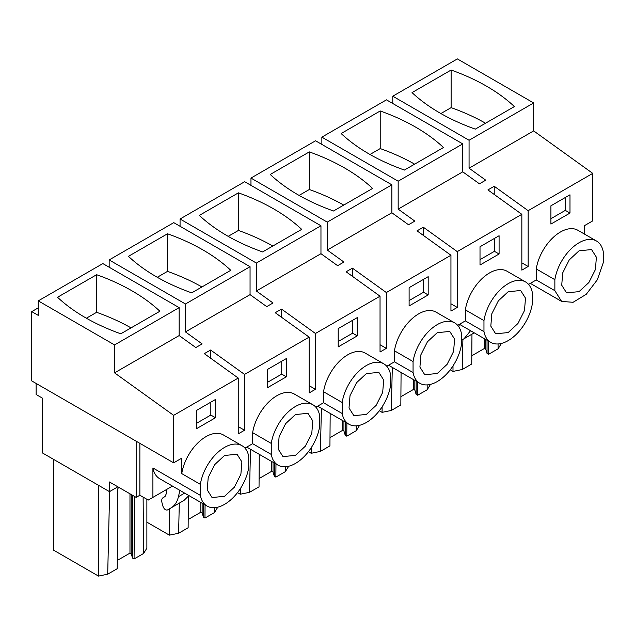 <?xml version="1.0" encoding="UTF-8"?>
<svg xmlns="http://www.w3.org/2000/svg" width="635" height="635" viewBox="0 0 635 635"><rect width="100%" height="100%" fill="white"/><g stroke="black" fill="none" stroke-linecap="round" stroke-linejoin="round"><path stroke-width="0.95" d="M36.132 383.445L36.132 394.502L42.18 397.994L42.434 452.938L109.49 491.649L109.49 481.981L136.16 497.38L136.16 441.198M38.267 307.856L31.75 311.618L31.75 380.921L173.649 462.844L181.753 458.16L181.753 473.607A34.869 20.13 -60 0 1 198.763 442.055A34.869 20.13 -60 0 1 223.377 434.943L241.983 445.691A34.869 20.13 120 0 0 217.368 452.795A34.869 20.13 120 0 0 200.358 484.354L200.358 495.363A34.869 20.13 120 0 0 207.113 506.087A34.869 20.13 120 0 0 231.727 498.983A34.869 20.13 120 0 0 248.745 467.431L248.745 456.414A34.869 20.13 120 0 0 241.983 445.691M584.644 234.172L584.644 225.552L592.749 220.877L592.749 173.379L533.662 130.897L469.067 168.188L485.735 180.173L479.433 183.817L462.756 171.831L398.169 209.121L414.838 221.107L408.527 224.75L391.858 212.765L327.263 250.055L343.932 262.049L337.63 265.684L320.961 253.698L256.365 290.989L273.034 302.982L266.724 306.618L250.055 294.632L185.46 331.922L202.128 343.916L195.826 347.551L179.157 335.566L179.157 307.634L102.854 263.581L38.267 300.871L38.267 315.381L31.75 311.618M185.46 331.922L185.46 303.99L109.164 259.937L109.164 267.224M250.055 294.632L250.055 266.7L173.76 222.647L109.164 259.937M256.365 290.989L256.365 263.057L180.062 219.004L180.062 226.29M320.961 253.698L320.961 225.766L244.658 181.713L180.062 219.004M327.263 250.055L327.263 222.123L250.968 178.07L250.968 185.357M391.858 212.765L391.858 184.825L315.563 140.78L250.968 178.07M398.169 209.121L398.169 181.189L321.866 137.136L321.866 144.415M462.756 171.831L462.756 143.891L386.461 99.846L321.866 137.136M469.067 168.188L469.067 140.256L392.771 96.203L392.771 103.481M533.662 130.897L533.662 102.957L457.367 58.912L392.771 96.203M592.749 173.379L528.153 210.677L494.228 186.277L487.918 189.921L521.843 214.32L457.248 251.611L423.323 227.211L417.02 230.854L450.945 255.254L386.35 292.544L352.425 268.145L346.115 271.788L380.04 296.188L315.444 333.478L281.519 309.086L275.217 312.722L309.142 337.122L244.546 374.412L210.622 350.02L204.311 353.655L238.236 378.055L173.649 415.346L173.649 462.844M173.649 415.346L114.562 372.856L114.562 344.924L38.267 300.871M453.001 365.911L453.001 371.419L450.223 369.816M430.482 384.373L427.204 389.731L417.671 395.232L416.131 394.343L414.838 390.104L413.575 389.374L400.899 396.692M382.095 406.844L382.095 412.353L379.325 410.75M359.585 425.307L356.298 430.665L346.773 436.174L345.234 435.277L343.94 431.038L342.67 430.308L329.994 437.634M311.198 447.778L311.198 453.287L308.419 451.683M288.679 466.241L285.401 471.607L275.868 477.107L274.328 476.218L273.034 471.972L271.772 471.241L259.096 478.568M240.292 488.712L240.292 494.22L237.522 492.617M217.781 507.175L214.503 512.54L204.97 518.041L203.43 517.152L202.136 512.913L200.866 512.183L188.19 519.501M169.394 508.849L169.394 535.154L146.875 522.16M146.875 499.269L146.875 548.156L143.597 553.474L134.072 558.975L132.524 558.086L131.231 553.847L129.969 553.117L117.292 560.435M117.864 486.815L109.49 491.649M179.157 307.634L114.562 344.924M159.885 311.237A192.778 111.3 0 0 0 96.615 274.709L57.531 297.267A192.778 111.3 0 0 0 120.801 333.796L159.885 311.237M179.157 335.566L114.562 372.856M250.055 266.7L185.46 303.99M128.437 256.334L167.513 233.775A192.778 111.3 0 0 1 230.783 270.304L191.707 292.862A192.778 111.3 0 0 1 128.437 256.334M320.961 225.766L256.365 263.057M199.334 215.4A192.778 111.3 0 0 0 262.604 251.928L301.688 229.37A192.778 111.3 0 0 0 238.411 192.842L199.334 215.4M391.858 184.825L327.263 222.123M270.24 174.466A192.778 111.3 0 0 0 333.51 210.995L372.586 188.436A192.778 111.3 0 0 0 309.316 151.9L270.24 174.466M462.756 143.891L398.169 181.189M341.138 133.533A192.778 111.3 0 0 0 404.408 170.061L443.492 147.503A192.778 111.3 0 0 0 380.214 110.966L341.138 133.533M533.662 102.957L469.067 140.256M451.12 70.033A192.778 111.3 0 0 1 514.39 106.561L475.313 129.127A192.778 111.3 0 0 1 412.036 92.599L451.12 70.033L451.12 107.64L440.888 113.546M252.651 443.682L271.256 454.43A34.869 20.13 120 0 0 278.019 465.153A34.869 20.13 120 0 0 302.633 458.049A34.869 20.13 120 0 0 319.643 426.49L319.643 415.481A34.869 20.13 120 0 0 312.888 404.757L294.275 394.01A34.869 20.13 -60 0 0 269.661 401.114A34.869 20.13 -60 0 0 252.651 432.673L252.651 443.682L244.959 448.127M323.548 402.749L342.162 413.496A34.869 20.13 120 0 0 348.917 424.22A34.869 20.13 120 0 0 373.531 417.116A34.869 20.13 120 0 0 390.549 385.556L390.549 374.547A34.869 20.13 120 0 0 383.786 363.823L365.181 353.076A34.869 20.13 -60 0 0 340.566 360.18A34.869 20.13 -60 0 0 323.548 391.739L323.548 402.749L315.857 407.194M394.454 361.815L413.06 372.554A34.869 20.13 120 0 0 419.822 383.286A34.869 20.13 120 0 0 444.436 376.182A34.869 20.13 120 0 0 461.447 344.622L461.447 333.613A34.869 20.13 120 0 0 454.692 322.89L436.078 312.142A34.869 20.13 -60 0 0 411.464 319.246A34.869 20.13 -60 0 0 394.454 350.806L394.454 361.815L386.763 366.26M465.352 320.881L483.965 331.621A34.869 20.13 120 0 0 490.72 342.352A34.869 20.13 120 0 0 515.334 335.248A34.869 20.13 120 0 0 532.352 303.689L532.352 292.679A34.869 20.13 120 0 0 525.589 281.956L506.984 271.209A34.869 20.13 -60 0 0 482.37 278.313A34.869 20.13 -60 0 0 465.352 309.872L465.352 320.881L457.66 325.318M530.344 283.361L561.626 301.419L573.08 302.292L586.24 294.307L597.344 279.749L603.25 262.755L603.25 251.746A34.869 20.13 120 0 0 596.495 241.014L577.882 230.275A34.869 20.13 -60 0 0 553.268 237.379A34.869 20.13 -60 0 0 536.257 268.938L536.257 279.948L528.558 284.385M528.153 210.677L528.153 266.494L521.843 262.858M521.843 214.32L521.843 270.137L528.153 266.494M457.248 251.611L457.248 307.427L450.945 303.792M450.945 255.254L450.945 311.071L457.248 307.427M386.35 292.544L386.35 348.361L380.04 344.726M380.04 296.188L380.04 352.004L386.35 348.361M315.444 333.478L315.444 389.303L309.142 385.659M309.142 337.122L309.142 392.938L315.444 389.303M244.546 374.412L244.546 430.236L238.236 426.593M238.236 378.055L238.236 433.872L244.546 430.236M550.91 205.811L550.91 224.076L569.984 213.066L569.984 194.802L550.91 205.811M286.377 358.537L267.303 369.554L267.303 387.818L286.377 376.801L286.377 358.537M357.283 335.867L357.283 317.603L338.209 328.612L338.209 346.885L357.283 335.867L352.631 333.184L352.631 320.286M499.086 254L499.086 235.736L480.012 246.745L480.012 265.009L499.086 254L494.435 251.317L494.435 238.419M196.405 410.488L196.405 428.752L215.479 417.735L215.479 399.471L196.405 410.488M428.18 294.934L428.18 276.669L409.107 287.679L409.107 305.943L428.18 294.934L423.529 292.251L423.529 279.352M139.875 443.341L139.875 495.229L148.249 500.062L152.908 497.38L152.908 467.963L200.358 495.363M139.875 495.229L136.16 497.38M181.753 473.607L200.358 484.354M461.447 340.233L473.607 333.216L461.447 340.233L464.082 338.717L470.559 330.708M462.915 339.392L462.209 369.522L453.001 371.419M471.964 334.161L471.734 364.022L462.209 369.522M498.062 343.956L498.11 348.798L488.577 354.298L488.672 341.17M501.388 343.44L498.11 348.798M488.577 354.298L487.037 353.409L485.743 349.171L484.473 348.44L471.797 355.759M459.478 324.31L458.772 326.763M207.113 506.087L159.663 478.695A34.869 20.13 -60 0 1 152.908 467.963M172.466 486.085L152.908 497.38M427.164 384.889L427.204 389.731M401.082 372.467L400.836 404.955L391.303 410.456L382.095 412.353M392.311 367.403L391.303 410.456M356.259 425.823L356.298 430.665M330.176 413.401L329.93 445.889L320.405 451.398L311.198 453.287M321.405 408.337L320.405 451.398M285.361 466.757L285.401 471.607M259.278 454.335L259.032 486.831L249.499 492.331L240.292 494.22M250.507 449.27L249.499 492.331M214.455 507.698L214.503 512.54M188.365 496.387L188.127 527.764L178.602 533.265L169.394 535.154M179.3 503.126L178.602 533.265M166.378 489.601L166.378 493.554L165.013 496.562L163.068 497.689C161.774 498.562 161.409 500.213 161.973 502.642L162.877 506.095C164.036 509.095 165.568 510.381 167.481 509.953L184.007 500.412L188.912 495.578M180.499 502.444L167.481 509.953L180.507 502.436M143.121 497.102L143.597 553.474M118.666 487.283L117.832 488.704L117.229 568.698L107.696 574.199L98.496 576.088L53.364 550.037L53.364 459.248M98.496 485.307L98.496 576.088M109.633 491.569L107.696 574.199M134.072 558.975L134.541 496.451M131.032 327.89A192.778 111.3 0 0 0 96.615 312.309L96.615 274.709M86.384 318.222L96.615 312.309M210.622 358.196L210.622 350.02M281.519 317.262L281.519 309.086M352.425 276.328L352.425 268.145M423.323 235.387L423.323 227.211M494.228 194.453L494.228 186.277M157.282 277.281L167.513 271.375L167.513 233.775M201.938 286.956A192.778 111.3 0 0 0 167.513 271.375M228.179 236.347L238.411 230.441L238.411 192.842M272.836 246.023A192.778 111.3 0 0 0 238.411 230.441M299.085 195.413L309.316 189.508L309.316 151.9M343.741 205.089A192.778 111.3 0 0 0 309.316 189.508M369.983 154.48L380.214 148.574L380.214 110.966M414.639 164.155A192.778 111.3 0 0 0 380.214 148.574M485.545 123.222A192.778 111.3 0 0 0 451.12 107.64M252.651 432.673L271.256 443.42L271.256 454.43M312.888 404.757A34.869 20.13 120 0 0 288.274 411.861A34.869 20.13 120 0 0 271.256 443.42M323.548 391.739L342.162 402.487L342.162 413.496M383.786 363.823A34.869 20.13 120 0 0 359.172 370.927A34.869 20.13 120 0 0 342.162 402.487M394.454 350.806L413.06 361.545L413.06 372.554M454.692 322.89A34.869 20.13 120 0 0 430.078 329.994A34.869 20.13 120 0 0 413.06 361.545M465.352 309.872L483.965 320.611L483.965 331.621M525.589 281.956A34.869 20.13 120 0 0 500.975 289.06A34.869 20.13 120 0 0 483.965 320.611M536.257 279.948L554.863 290.687L554.863 279.678L536.257 268.938M596.495 241.014A34.869 20.13 120 0 0 571.881 248.126A34.869 20.13 120 0 0 554.863 279.678M569.984 213.066L565.333 210.376L565.333 197.485M550.91 218.702L565.333 210.376M286.377 376.801L281.726 374.118L281.726 361.228M267.303 382.445L281.726 374.118M338.209 341.511L352.631 333.184M480.012 259.644L494.435 251.317M215.479 417.735L210.828 415.052L210.828 402.161M196.405 423.378L210.828 415.052M409.107 300.577L423.529 292.251M561.626 301.411L554.863 290.687M579.056 250.801L591.558 249.571L596.4 257.223L595.392 269.597L588.875 282.519L579.056 291.632L566.563 292.862L561.721 285.21L562.729 272.836L569.238 259.913L579.056 250.801M170.982 507.936C174.72 505.714 177.205 501.967 178.443 496.697L179.872 490.363M224.552 455.478L237.045 454.247L241.887 461.899L240.879 474.274L234.371 487.188L224.552 496.3L212.05 497.538L207.208 489.887L208.216 477.512L214.733 464.59L224.552 455.478M487.037 353.409L487.037 340.225M485.743 339.471L485.743 349.171M484.473 338.749L484.473 348.44M417.671 395.232L417.774 382.103M416.131 394.343L416.131 381.159M414.838 380.413L414.838 390.104M413.575 379.682L413.575 389.374M346.773 436.174L346.877 423.037M345.234 435.277L345.234 422.092M343.94 421.346L343.94 431.038M342.67 420.616L342.67 430.308M275.868 477.107L275.971 463.971M274.328 476.218L274.328 463.026M273.034 462.28L273.034 471.972M271.772 461.55L271.772 471.241M204.97 518.041L205.073 504.904M203.43 517.152L203.43 503.96M202.136 503.214L202.136 512.913M200.866 502.483L200.866 512.183M132.524 558.086L132.524 495.284M131.231 494.538L131.231 553.847M129.969 493.808L129.969 553.117M295.45 414.544L307.951 413.314L312.793 420.965L311.785 433.34L305.268 446.254L295.45 455.366L282.956 456.605L278.114 448.945L279.122 436.57L285.631 423.656L295.45 414.544M366.355 373.61L378.849 372.372L383.691 380.032L382.683 392.398L376.174 405.32L366.355 414.433L353.854 415.663L349.012 408.011L350.02 395.637L356.537 382.722L366.355 373.61M437.253 332.669L449.755 331.438L454.596 339.09L453.588 351.465L447.072 364.387L437.253 373.499L424.759 374.729L419.918 367.078L420.926 354.703L427.434 341.789L437.253 332.669M508.159 291.735L520.652 290.505L525.494 298.156L524.486 310.531L517.977 323.453L508.159 332.565L495.657 333.796L490.815 326.144L491.823 313.769L498.34 300.847L508.159 291.735M464.082 338.717L474.25 332.843M184.65 493.117L178.443 496.697M459.446 324.294L490.72 342.352M388.541 365.228L419.822 383.286M317.643 406.162L348.917 424.22M246.737 447.096L278.019 465.153"/></g></svg>
